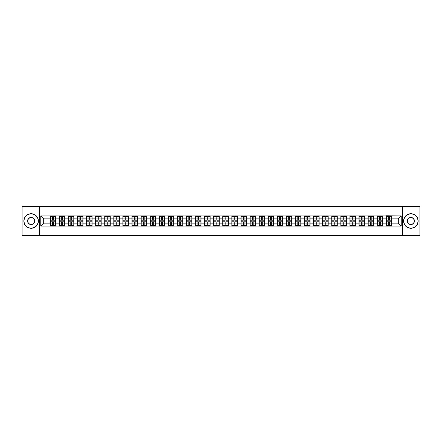<?xml version="1.0" encoding="UTF-8"?>
<svg xmlns="http://www.w3.org/2000/svg" width="442" height="442" viewBox="0 0 442 442"><rect width="100%" height="100%" fill="white"/><g stroke="black" fill="none" stroke-linecap="round" stroke-linejoin="round"><path stroke-width="0.66" d="M402.552 235.553L419.9 235.553L419.9 206.447L402.552 206.447L402.552 235.553L39.449 235.553L39.449 206.447L22.1 206.447L22.1 235.553L39.449 235.553M402.552 206.447L39.449 206.447M398.303 223.155L398.303 218.845L391.756 218.845L391.756 223.155L398.303 223.155L401.214 226.066L401.214 215.934L386.225 215.762L386.225 218.845L382.678 218.845L382.678 223.155L386.225 223.155L386.225 218.845M401.214 226.066L40.786 226.066L40.786 215.934L50.244 215.934L50.244 218.845L43.697 218.845L43.697 223.155L50.244 223.155L50.244 218.845M386.225 215.934L50.244 215.934M386.225 223.155L386.225 226.066M382.678 223.155L382.678 226.066M382.678 215.934L382.678 218.845M373.595 223.155L377.148 223.155L377.148 218.845L373.595 218.845L373.595 226.066M377.148 223.155L377.148 226.066M377.148 215.934L377.148 218.845M373.595 215.934L373.595 218.845M364.512 223.155L368.064 223.155L368.064 218.845L364.512 218.845L364.512 226.066M368.064 223.155L368.064 226.066M368.064 215.934L368.064 218.845M364.512 215.934L364.512 218.845M355.434 223.155L358.987 223.155L358.987 218.845L355.434 218.845L355.434 226.066M358.987 223.155L358.987 226.066M358.987 215.934L358.987 218.845M355.434 215.934L355.434 218.845M346.351 223.155L349.904 223.155L349.904 218.845L346.351 218.845L346.351 226.066M349.904 223.155L349.904 226.066M349.904 215.934L349.904 218.845M346.351 215.934L346.351 218.845M337.274 223.155L340.821 223.155L340.821 218.845L337.274 218.845L337.274 226.066M340.821 223.155L340.821 226.066M340.821 215.934L340.821 218.845M337.274 215.934L337.274 218.845M328.191 223.155L331.743 223.155L331.743 218.845L328.191 218.845L328.191 226.066M331.743 223.155L331.743 226.066M331.743 215.934L331.743 218.845M328.191 215.934L328.191 218.845M319.113 223.155L322.66 223.155L322.66 218.845L319.113 218.845L319.113 226.066M322.66 223.155L322.66 226.066M322.66 215.934L322.66 218.845M319.113 215.934L319.113 218.845M310.03 223.155L313.582 223.155L313.582 218.845L310.03 218.845L310.03 226.066M313.582 223.155L313.582 226.066M313.582 215.934L313.582 218.845M310.03 215.934L310.03 218.845M300.952 223.155L304.499 223.155L304.499 218.845L300.952 218.845L300.952 226.066M304.499 223.155L304.499 226.066M304.499 215.934L304.499 218.845M300.952 215.934L300.952 218.845M291.869 223.155L295.422 223.155L295.422 218.845L291.869 218.845L291.869 226.066M295.422 223.155L295.422 226.066M295.422 215.934L295.422 218.845M291.869 215.934L291.869 218.845M282.786 223.155L286.339 223.155L286.339 218.845L282.786 218.845L282.786 226.066M286.339 223.155L286.339 226.066M286.339 215.934L286.339 218.845M282.786 215.934L282.786 218.845M273.708 223.155L277.261 223.155L277.261 218.845L273.708 218.845L273.708 226.066M277.261 223.155L277.261 226.066M277.261 215.934L277.261 218.845M273.708 215.934L273.708 218.845M264.625 223.155L268.178 223.155L268.178 218.845L264.625 218.845L264.625 226.066M268.178 223.155L268.178 226.066M268.178 215.934L268.178 218.845M264.625 215.934L264.625 218.845M255.548 223.155L259.1 223.155L259.1 218.845L255.548 218.845L255.548 226.066M259.1 223.155L259.1 226.066M259.1 215.934L259.1 218.845M255.548 215.934L255.548 218.845M246.465 223.155L250.017 223.155L250.017 218.845L246.465 218.845L246.465 226.066M250.017 223.155L250.017 226.066M250.017 215.934L250.017 218.845M246.465 215.934L246.465 218.845M237.387 223.155L240.934 223.155L240.934 218.845L237.387 218.845L237.387 226.066M240.934 223.155L240.934 226.066M240.934 215.934L240.934 218.845M237.387 215.934L237.387 218.845M228.304 223.155L231.857 223.155L231.857 218.845L228.304 218.845L228.304 226.066M231.857 223.155L231.857 226.066M231.857 215.934L231.857 218.845M228.304 215.934L228.304 218.845M219.226 223.155L222.774 223.155L222.774 218.845L219.226 218.845L219.226 226.066M222.774 223.155L222.774 226.066M222.774 215.934L222.774 218.845M219.226 215.934L219.226 218.845M210.143 223.155L213.696 223.155L213.696 218.845L210.143 218.845L210.143 226.066M213.696 223.155L213.696 226.066M213.696 215.934L213.696 218.845M210.143 215.934L210.143 218.845M201.066 223.155L204.613 223.155L204.613 218.845L201.066 218.845L201.066 226.066M204.613 223.155L204.613 226.066M204.613 215.934L204.613 218.845M201.066 215.934L201.066 218.845M191.983 223.155L195.535 223.155L195.535 218.845L191.983 218.845L191.983 226.066M195.535 223.155L195.535 226.066M195.535 215.934L195.535 218.845M191.983 215.934L191.983 218.845M182.9 223.155L186.452 223.155L186.452 218.845L182.9 218.845L182.9 226.066M186.452 223.155L186.452 226.066M186.452 215.934L186.452 218.845M182.9 215.934L182.9 218.845M173.822 223.155L177.375 223.155L177.375 218.845L173.822 218.845L173.822 226.066M177.375 223.155L177.375 226.066M177.375 215.934L177.375 218.845M173.822 215.934L173.822 218.845M164.739 223.155L168.292 223.155L168.292 218.845L164.739 218.845L164.739 226.066M168.292 223.155L168.292 226.066M168.292 215.934L168.292 218.845M164.739 215.934L164.739 218.845M155.661 223.155L159.214 223.155L159.214 218.845L155.661 218.845L155.661 226.066M159.214 223.155L159.214 226.066M159.214 215.934L159.214 218.845M155.661 215.934L155.661 218.845M146.578 223.155L150.131 223.155L150.131 218.845L146.578 218.845L146.578 226.066M150.131 223.155L150.131 226.066M150.131 215.934L150.131 218.845M146.578 215.934L146.578 218.845M137.501 223.155L141.048 223.155L141.048 218.845L137.501 218.845L137.501 226.066M141.048 223.155L141.048 226.066M141.048 215.934L141.048 218.845M137.501 215.934L137.501 218.845M128.418 223.155L131.97 223.155L131.97 218.845L128.418 218.845L128.418 226.066M131.97 223.155L131.97 226.066M131.97 215.934L131.97 218.845M128.418 215.934L128.418 218.845M119.34 223.155L122.887 223.155L122.887 218.845L119.34 218.845L119.34 226.066M122.887 223.155L122.887 226.066M122.887 215.934L122.887 218.845M119.34 215.934L119.34 218.845M110.257 223.155L113.809 223.155L113.809 218.845L110.257 218.845L110.257 226.066M113.809 223.155L113.809 226.066M113.809 215.934L113.809 218.845M110.257 215.934L110.257 218.845M101.179 223.155L104.726 223.155L104.726 218.845L101.179 218.845L101.179 226.066M104.726 223.155L104.726 226.066M104.726 215.934L104.726 218.845M101.179 215.934L101.179 218.845M92.096 223.155L95.649 223.155L95.649 218.845L92.096 218.845L92.096 226.066M95.649 223.155L95.649 226.066M95.649 215.934L95.649 218.845M92.096 215.934L92.096 218.845M83.013 223.155L86.566 223.155L86.566 218.845L83.013 218.845L83.013 226.066M86.566 223.155L86.566 226.066M86.566 215.934L86.566 218.845M83.013 215.934L83.013 218.845M73.936 223.155L77.488 223.155L77.488 218.845L73.936 218.845L73.936 226.066M77.488 223.155L77.488 226.066M77.488 215.934L77.488 218.845M73.936 215.934L73.936 218.845M64.852 223.155L68.405 223.155L68.405 218.845L64.852 218.845L64.852 226.066M68.405 223.155L68.405 226.066M68.405 215.934L68.405 218.845M64.852 215.934L64.852 218.845M55.775 223.155L59.322 223.155L59.322 218.845L55.775 218.845L55.775 226.066M59.322 223.155L59.322 226.066M59.322 215.934L59.322 218.845M55.775 215.934L55.775 218.845M50.244 223.155L50.244 226.066M43.697 223.155L40.786 226.066M40.786 215.934L43.697 218.845M391.756 223.155L391.756 226.066M391.756 215.934L391.756 218.845M401.214 215.934L398.303 218.845M55.626 221.785L55.626 226.094L53.388 226.094L53.388 221.785L55.626 221.785L55.626 215.906L53.388 215.906L53.388 216.547L55.626 216.547M50.388 218.939L52.631 218.939L52.631 215.906L50.388 215.906L50.388 221.785L52.631 221.785L52.631 226.094L50.388 226.094L50.388 225.453L52.631 225.453M52.631 218.094L53.388 218.094M53.388 216.635L52.631 216.635M52.631 218.945L53.388 218.945M52.631 218.939L52.631 220.215L50.388 220.215M50.388 216.547L52.631 216.547M52.631 223.055L53.388 223.055M52.631 225.365L53.388 225.365M52.631 223.906L53.388 223.906M50.388 221.785L50.388 225.453M53.388 225.453L55.626 225.453M53.388 216.547L53.388 220.215L55.626 220.215M64.709 221.785L64.709 226.094L62.466 226.094L62.466 221.785L64.709 221.785L64.709 215.906L62.466 215.906L62.466 216.547L64.709 216.547M59.471 218.939L61.709 218.939L61.709 215.906L59.471 215.906L59.471 221.785L61.709 221.785L61.709 226.094L59.471 226.094L59.471 225.453L61.709 225.453M61.709 218.094L62.466 218.094M62.466 216.635L61.709 216.635M61.709 218.945L62.466 218.945M61.709 218.939L61.709 220.215L59.471 220.215M59.471 216.547L61.709 216.547M61.709 223.055L62.466 223.055M61.709 225.365L62.466 225.365M61.709 223.906L62.466 223.906M59.471 221.785L59.471 225.453M62.466 225.453L64.709 225.453M62.466 216.547L62.466 220.215L64.709 220.215M73.792 221.785L73.792 226.094L71.549 226.094L71.549 221.785L73.792 221.785L73.792 215.906L71.549 215.906L71.549 216.547L73.792 216.547M68.549 218.939L70.792 218.939L70.792 215.906L68.549 215.906L68.549 221.785L70.792 221.785L70.792 226.094L68.549 226.094L68.549 225.453L70.792 225.453M70.792 218.094L71.549 218.094M71.549 216.635L70.792 216.635M70.792 218.945L71.549 218.945M70.792 218.939L70.792 220.215L68.549 220.215M68.549 216.547L70.792 216.547M70.792 223.055L71.549 223.055M70.792 225.365L71.549 225.365M70.792 223.906L71.549 223.906M68.549 221.785L68.549 225.453M71.549 225.453L73.792 225.453M71.549 216.547L71.549 220.215L73.792 220.215M82.869 221.785L82.869 226.094L80.632 226.094L80.632 221.785L82.869 221.785L82.869 215.906L80.632 215.906L80.632 216.547L82.869 216.547M77.632 218.939L79.875 218.939L79.875 215.906L77.632 215.906L77.632 221.785L79.875 221.785L79.875 226.094L77.632 226.094L77.632 225.453L79.875 225.453M79.875 218.094L80.632 218.094M80.632 216.635L79.875 216.635M79.875 218.945L80.632 218.945M79.875 218.939L79.875 220.215L77.632 220.215M77.632 216.547L79.875 216.547M79.875 223.055L80.632 223.055M79.875 225.365L80.632 225.365M79.875 223.906L80.632 223.906M77.632 221.785L77.632 225.453M80.632 225.453L82.869 225.453M80.632 216.547L80.632 220.215L82.869 220.215M91.953 221.785L91.953 226.094L89.709 226.094L89.709 221.785L91.953 221.785L91.953 215.906L89.709 215.906L89.709 216.547L91.953 216.547M86.709 218.939L88.953 218.939L88.953 215.906L86.709 215.906L86.709 221.785L88.953 221.785L88.953 226.094L86.709 226.094L86.709 225.453L88.953 225.453M88.953 218.094L89.709 218.094M89.709 216.635L88.953 216.635M88.953 218.945L89.709 218.945M88.953 218.939L88.953 220.215L86.709 220.215M86.709 216.547L88.953 216.547M88.953 223.055L89.709 223.055M88.953 225.365L89.709 225.365M88.953 223.906L89.709 223.906M86.709 221.785L86.709 225.453M89.709 225.453L91.953 225.453M89.709 216.547L89.709 220.215L91.953 220.215M101.03 221.785L101.03 226.094L98.793 226.094L98.793 221.785L101.03 221.785L101.03 215.906L98.793 215.906L98.793 216.547L101.03 216.547M95.792 218.939L98.036 218.939L98.036 215.906L95.792 215.906L95.792 221.785L98.036 221.785L98.036 226.094L95.792 226.094L95.792 225.453L98.036 225.453M98.036 218.094L98.793 218.094M98.793 216.635L98.036 216.635M98.036 218.945L98.793 218.945M98.036 218.939L98.036 220.215L95.792 220.215M95.792 216.547L98.036 216.547M98.036 223.055L98.793 223.055M98.036 225.365L98.793 225.365M98.036 223.906L98.793 223.906M95.792 221.785L95.792 225.453M98.793 225.453L101.03 225.453M98.793 216.547L98.793 220.215L101.03 220.215M31.122 228.1A7.1 7.1 0 0 0 38.222 221A7.1 7.1 0 0 0 31.122 213.9A7.1 7.1 0 0 0 24.023 221A7.1 7.1 0 0 0 31.122 228.1M31.122 213.724A7.276 7.276 0 0 1 38.399 221A7.276 7.276 0 0 1 31.122 228.276A7.276 7.276 0 0 1 23.846 221A7.276 7.276 0 0 1 31.122 213.724M31.122 224.553A3.553 3.553 0 0 1 27.57 221A3.553 3.553 0 0 1 31.122 217.447A3.553 3.553 0 0 1 34.675 221A3.553 3.553 0 0 1 31.122 224.553M31.122 217.624A3.376 3.376 0 0 0 27.747 221A3.376 3.376 0 0 0 31.122 224.376A3.376 3.376 0 0 0 34.498 221A3.376 3.376 0 0 0 31.122 217.624M410.878 228.1A7.1 7.1 0 0 0 417.977 221A7.1 7.1 0 0 0 410.878 213.9A7.1 7.1 0 0 0 403.778 221A7.1 7.1 0 0 0 410.878 228.1M410.878 213.724A7.276 7.276 0 0 1 418.154 221A7.276 7.276 0 0 1 410.878 228.276A7.276 7.276 0 0 1 403.601 221A7.276 7.276 0 0 1 410.878 213.724M410.878 224.553A3.553 3.553 0 0 1 407.325 221A3.553 3.553 0 0 1 410.878 217.447A3.553 3.553 0 0 1 414.43 221A3.553 3.553 0 0 1 410.878 224.553M410.878 217.624A3.376 3.376 0 0 0 407.502 221A3.376 3.376 0 0 0 410.878 224.376A3.376 3.376 0 0 0 414.253 221A3.376 3.376 0 0 0 410.878 217.624M110.113 221.785L110.113 226.094L107.87 226.094L107.87 221.785L110.113 221.785L110.113 215.906L107.87 215.906L107.87 216.547L110.113 216.547M104.876 218.939L107.113 218.939L107.113 215.906L104.876 215.906L104.876 221.785L107.113 221.785L107.113 226.094L104.876 226.094L104.876 225.453L107.113 225.453M107.113 218.094L107.87 218.094M107.87 216.635L107.113 216.635M107.113 218.945L107.87 218.945M107.113 218.939L107.113 220.215L104.876 220.215M104.876 216.547L107.113 216.547M107.113 223.055L107.87 223.055M107.113 225.365L107.87 225.365M107.113 223.906L107.87 223.906M104.876 221.785L104.876 225.453M107.87 225.453L110.113 225.453M107.87 216.547L107.87 220.215L110.113 220.215M119.191 221.785L119.191 226.094L116.953 226.094L116.953 221.785L119.191 221.785L119.191 215.906L116.953 215.906L116.953 216.547L119.191 216.547M113.953 218.939L116.196 218.939L116.196 215.906L113.953 215.906L113.953 221.785L116.196 221.785L116.196 226.094L113.953 226.094L113.953 225.453L116.196 225.453M116.196 218.094L116.953 218.094M116.953 216.635L116.196 216.635M116.196 218.945L116.953 218.945M116.196 218.939L116.196 220.215L113.953 220.215M113.953 216.547L116.196 216.547M116.196 223.055L116.953 223.055M116.196 225.365L116.953 225.365M116.196 223.906L116.953 223.906M113.953 221.785L113.953 225.453M116.953 225.453L119.191 225.453M116.953 216.547L116.953 220.215L119.191 220.215M128.274 221.785L128.274 226.094L126.031 226.094L126.031 221.785L128.274 221.785L128.274 215.906L126.031 215.906L126.031 216.547L128.274 216.547M123.036 218.939L125.274 218.939L125.274 215.906L123.036 215.906L123.036 221.785L125.274 221.785L125.274 226.094L123.036 226.094L123.036 225.453L125.274 225.453M125.274 218.094L126.031 218.094M126.031 216.635L125.274 216.635M125.274 218.945L126.031 218.945M125.274 218.939L125.274 220.215L123.036 220.215M123.036 216.547L125.274 216.547M125.274 223.055L126.031 223.055M125.274 225.365L126.031 225.365M125.274 223.906L126.031 223.906M123.036 221.785L123.036 225.453M126.031 225.453L128.274 225.453M126.031 216.547L126.031 220.215L128.274 220.215M137.351 221.785L137.351 226.094L135.114 226.094L135.114 221.785L137.351 221.785L137.351 215.906L135.114 215.906L135.114 216.547L137.351 216.547M132.114 218.939L134.357 218.939L134.357 215.906L132.114 215.906L132.114 221.785L134.357 221.785L134.357 226.094L132.114 226.094L132.114 225.453L134.357 225.453M134.357 218.094L135.114 218.094M135.114 216.635L134.357 216.635M134.357 218.945L135.114 218.945M134.357 218.939L134.357 220.215L132.114 220.215M132.114 216.547L134.357 216.547M134.357 223.055L135.114 223.055M134.357 225.365L135.114 225.365M134.357 223.906L135.114 223.906M132.114 221.785L132.114 225.453M135.114 225.453L137.351 225.453M135.114 216.547L135.114 220.215L137.351 220.215M146.435 221.785L146.435 226.094L144.191 226.094L144.191 221.785L146.435 221.785L146.435 215.906L144.191 215.906L144.191 216.547L146.435 216.547M141.197 218.939L143.435 218.939L143.435 215.906L141.197 215.906L141.197 221.785L143.435 221.785L143.435 226.094L141.197 226.094L141.197 225.453L143.435 225.453M143.435 218.094L144.191 218.094M144.191 216.635L143.435 216.635M143.435 218.945L144.191 218.945M143.435 218.939L143.435 220.215L141.197 220.215M141.197 216.547L143.435 216.547M143.435 223.055L144.191 223.055M143.435 225.365L144.191 225.365M143.435 223.906L144.191 223.906M141.197 221.785L141.197 225.453M144.191 225.453L146.435 225.453M144.191 216.547L144.191 220.215L146.435 220.215M155.512 221.785L155.512 226.094L153.275 226.094L153.275 221.785L155.512 221.785L155.512 215.906L153.275 215.906L153.275 216.547L155.512 216.547M150.274 218.939L152.518 218.939L152.518 215.906L150.274 215.906L150.274 221.785L152.518 221.785L152.518 226.094L150.274 226.094L150.274 225.453L152.518 225.453M152.518 218.094L153.275 218.094M153.275 216.635L152.518 216.635M152.518 218.945L153.275 218.945M152.518 218.939L152.518 220.215L150.274 220.215M150.274 216.547L152.518 216.547M152.518 223.055L153.275 223.055M152.518 225.365L153.275 225.365M152.518 223.906L153.275 223.906M150.274 221.785L150.274 225.453M153.275 225.453L155.512 225.453M153.275 216.547L153.275 220.215L155.512 220.215M164.595 221.785L164.595 226.094L162.352 226.094L162.352 221.785L164.595 221.785L164.595 215.906L162.352 215.906L162.352 216.547L164.595 216.547M159.358 218.939L161.595 218.939L161.595 215.906L159.358 215.906L159.358 221.785L161.595 221.785L161.595 226.094L159.358 226.094L159.358 225.453L161.595 225.453M161.595 218.094L162.352 218.094M162.352 216.635L161.595 216.635M161.595 218.945L162.352 218.945M161.595 218.939L161.595 220.215L159.358 220.215M159.358 216.547L161.595 216.547M161.595 223.055L162.352 223.055M161.595 225.365L162.352 225.365M161.595 223.906L162.352 223.906M159.358 221.785L159.358 225.453M162.352 225.453L164.595 225.453M162.352 216.547L162.352 220.215L164.595 220.215M173.678 221.785L173.678 226.094L171.435 226.094L171.435 221.785L173.678 221.785L173.678 215.906L171.435 215.906L171.435 216.547L173.678 216.547M168.435 218.939L170.678 218.939L170.678 215.906L168.435 215.906L168.435 221.785L170.678 221.785L170.678 226.094L168.435 226.094L168.435 225.453L170.678 225.453M170.678 218.094L171.435 218.094M171.435 216.635L170.678 216.635M170.678 218.945L171.435 218.945M170.678 218.939L170.678 220.215L168.435 220.215M168.435 216.547L170.678 216.547M170.678 223.055L171.435 223.055M170.678 225.365L171.435 225.365M170.678 223.906L171.435 223.906M168.435 221.785L168.435 225.453M171.435 225.453L173.678 225.453M171.435 216.547L171.435 220.215L173.678 220.215M182.756 221.785L182.756 226.094L180.518 226.094L180.518 221.785L182.756 221.785L182.756 215.906L180.518 215.906L180.518 216.547L182.756 216.547M177.518 218.939L179.761 218.939L179.761 215.906L177.518 215.906L177.518 221.785L179.761 221.785L179.761 226.094L177.518 226.094L177.518 225.453L179.761 225.453M179.761 218.094L180.518 218.094M180.518 216.635L179.761 216.635M179.761 218.945L180.518 218.945M179.761 218.939L179.761 220.215L177.518 220.215M177.518 216.547L179.761 216.547M179.761 223.055L180.518 223.055M179.761 225.365L180.518 225.365M179.761 223.906L180.518 223.906M177.518 221.785L177.518 225.453M180.518 225.453L182.756 225.453M180.518 216.547L180.518 220.215L182.756 220.215M191.839 221.785L191.839 226.094L189.596 226.094L189.596 221.785L191.839 221.785L191.839 215.906L189.596 215.906L189.596 216.547L191.839 216.547M186.596 218.939L188.839 218.939L188.839 215.906L186.596 215.906L186.596 221.785L188.839 221.785L188.839 226.094L186.596 226.094L186.596 225.453L188.839 225.453M188.839 218.094L189.596 218.094M189.596 216.635L188.839 216.635M188.839 218.945L189.596 218.945M188.839 218.939L188.839 220.215L186.596 220.215M186.596 216.547L188.839 216.547M188.839 223.055L189.596 223.055M188.839 225.365L189.596 225.365M188.839 223.906L189.596 223.906M186.596 221.785L186.596 225.453M189.596 225.453L191.839 225.453M189.596 216.547L189.596 220.215L191.839 220.215M200.917 221.785L200.917 226.094L198.679 226.094L198.679 221.785L200.917 221.785L200.917 215.906L198.679 215.906L198.679 216.547L200.917 216.547M195.679 218.939L197.922 218.939L197.922 215.906L195.679 215.906L195.679 221.785L197.922 221.785L197.922 226.094L195.679 226.094L195.679 225.453L197.922 225.453M197.922 218.094L198.679 218.094M198.679 216.635L197.922 216.635M197.922 218.945L198.679 218.945M197.922 218.939L197.922 220.215L195.679 220.215M195.679 216.547L197.922 216.547M197.922 223.055L198.679 223.055M197.922 225.365L198.679 225.365M197.922 223.906L198.679 223.906M195.679 221.785L195.679 225.453M198.679 225.453L200.917 225.453M198.679 216.547L198.679 220.215L200.917 220.215M210 221.785L210 226.094L207.757 226.094L207.757 221.785L210 221.785L210 215.906L207.757 215.906L207.757 216.547L210 216.547M204.762 218.939L207 218.939L207 215.906L204.762 215.906L204.762 221.785L207 221.785L207 226.094L204.762 226.094L204.762 225.453L207 225.453M207 218.094L207.757 218.094M207.757 216.635L207 216.635M207 218.945L207.757 218.945M207 218.939L207 220.215L204.762 220.215M204.762 216.547L207 216.547M207 223.055L207.757 223.055M207 225.365L207.757 225.365M207 223.906L207.757 223.906M204.762 221.785L204.762 225.453M207.757 225.453L210 225.453M207.757 216.547L207.757 220.215L210 220.215M219.077 221.785L219.077 226.094L216.84 226.094L216.84 221.785L219.077 221.785L219.077 215.906L216.84 215.906L216.84 216.547L219.077 216.547M213.84 218.939L216.083 218.939L216.083 215.906L213.84 215.906L213.84 221.785L216.083 221.785L216.083 226.094L213.84 226.094L213.84 225.453L216.083 225.453M216.083 218.094L216.84 218.094M216.84 216.635L216.083 216.635M216.083 218.945L216.84 218.945M216.083 218.939L216.083 220.215L213.84 220.215M213.84 216.547L216.083 216.547M216.083 223.055L216.84 223.055M216.083 225.365L216.84 225.365M216.083 223.906L216.84 223.906M213.84 221.785L213.84 225.453M216.84 225.453L219.077 225.453M216.84 216.547L216.84 220.215L219.077 220.215M228.16 221.785L228.16 226.094L225.917 226.094L225.917 221.785L228.16 221.785L228.16 215.906L225.917 215.906L225.917 216.547L228.16 216.547M222.923 218.939L225.16 218.939L225.16 215.906L222.923 215.906L222.923 221.785L225.16 221.785L225.16 226.094L222.923 226.094L222.923 225.453L225.16 225.453M225.16 218.094L225.917 218.094M225.917 216.635L225.16 216.635M225.16 218.945L225.917 218.945M225.16 218.939L225.16 220.215L222.923 220.215M222.923 216.547L225.16 216.547M225.16 223.055L225.917 223.055M225.16 225.365L225.917 225.365M225.16 223.906L225.917 223.906M222.923 221.785L222.923 225.453M225.917 225.453L228.16 225.453M225.917 216.547L225.917 220.215L228.16 220.215M237.238 221.785L237.238 226.094L235 226.094L235 221.785L237.238 221.785L237.238 215.906L235 215.906L235 216.547L237.238 216.547M232 218.939L234.243 218.939L234.243 215.906L232 215.906L232 221.785L234.243 221.785L234.243 226.094L232 226.094L232 225.453L234.243 225.453M234.243 218.094L235 218.094M235 216.635L234.243 216.635M234.243 218.945L235 218.945M234.243 218.939L234.243 220.215L232 220.215M232 216.547L234.243 216.547M234.243 223.055L235 223.055M234.243 225.365L235 225.365M234.243 223.906L235 223.906M232 221.785L232 225.453M235 225.453L237.238 225.453M235 216.547L235 220.215L237.238 220.215M246.321 221.785L246.321 226.094L244.078 226.094L244.078 221.785L246.321 221.785L246.321 215.906L244.078 215.906L244.078 216.547L246.321 216.547M241.083 218.939L243.321 218.939L243.321 215.906L241.083 215.906L241.083 221.785L243.321 221.785L243.321 226.094L241.083 226.094L241.083 225.453L243.321 225.453M243.321 218.094L244.078 218.094M244.078 216.635L243.321 216.635M243.321 218.945L244.078 218.945M243.321 218.939L243.321 220.215L241.083 220.215M241.083 216.547L243.321 216.547M243.321 223.055L244.078 223.055M243.321 225.365L244.078 225.365M243.321 223.906L244.078 223.906M241.083 221.785L241.083 225.453M244.078 225.453L246.321 225.453M244.078 216.547L244.078 220.215L246.321 220.215M255.404 221.785L255.404 226.094L253.161 226.094L253.161 221.785L255.404 221.785L255.404 215.906L253.161 215.906L253.161 216.547L255.404 216.547M250.161 218.939L252.404 218.939L252.404 215.906L250.161 215.906L250.161 221.785L252.404 221.785L252.404 226.094L250.161 226.094L250.161 225.453L252.404 225.453M252.404 218.094L253.161 218.094M253.161 216.635L252.404 216.635M252.404 218.945L253.161 218.945M252.404 218.939L252.404 220.215L250.161 220.215M250.161 216.547L252.404 216.547M252.404 223.055L253.161 223.055M252.404 225.365L253.161 225.365M252.404 223.906L253.161 223.906M250.161 221.785L250.161 225.453M253.161 225.453L255.404 225.453M253.161 216.547L253.161 220.215L255.404 220.215M264.482 221.785L264.482 226.094L262.239 226.094L262.239 221.785L264.482 221.785L264.482 215.906L262.239 215.906L262.239 216.547L264.482 216.547M259.244 218.939L261.482 218.939L261.482 215.906L259.244 215.906L259.244 221.785L261.482 221.785L261.482 226.094L259.244 226.094L259.244 225.453L261.482 225.453M261.482 218.094L262.239 218.094M262.239 216.635L261.482 216.635M261.482 218.945L262.239 218.945M261.482 218.939L261.482 220.215L259.244 220.215M259.244 216.547L261.482 216.547M261.482 223.055L262.239 223.055M261.482 225.365L262.239 225.365M261.482 223.906L262.239 223.906M259.244 221.785L259.244 225.453M262.239 225.453L264.482 225.453M262.239 216.547L262.239 220.215L264.482 220.215M273.565 221.785L273.565 226.094L271.322 226.094L271.322 221.785L273.565 221.785L273.565 215.906L271.322 215.906L271.322 216.547L273.565 216.547M268.322 218.939L270.565 218.939L270.565 215.906L268.322 215.906L268.322 221.785L270.565 221.785L270.565 226.094L268.322 226.094L268.322 225.453L270.565 225.453M270.565 218.094L271.322 218.094M271.322 216.635L270.565 216.635M270.565 218.945L271.322 218.945M270.565 218.939L270.565 220.215L268.322 220.215M268.322 216.547L270.565 216.547M270.565 223.055L271.322 223.055M270.565 225.365L271.322 225.365M270.565 223.906L271.322 223.906M268.322 221.785L268.322 225.453M271.322 225.453L273.565 225.453M271.322 216.547L271.322 220.215L273.565 220.215M282.642 221.785L282.642 226.094L280.405 226.094L280.405 221.785L282.642 221.785L282.642 215.906L280.405 215.906L280.405 216.547L282.642 216.547M277.405 218.939L279.648 218.939L279.648 215.906L277.405 215.906L277.405 221.785L279.648 221.785L279.648 226.094L277.405 226.094L277.405 225.453L279.648 225.453M279.648 218.094L280.405 218.094M280.405 216.635L279.648 216.635M279.648 218.945L280.405 218.945M279.648 218.939L279.648 220.215L277.405 220.215M277.405 216.547L279.648 216.547M279.648 223.055L280.405 223.055M279.648 225.365L280.405 225.365M279.648 223.906L280.405 223.906M277.405 221.785L277.405 225.453M280.405 225.453L282.642 225.453M280.405 216.547L280.405 220.215L282.642 220.215M291.726 221.785L291.726 226.094L289.482 226.094L289.482 221.785L291.726 221.785L291.726 215.906L289.482 215.906L289.482 216.547L291.726 216.547M286.488 218.939L288.725 218.939L288.725 215.906L286.488 215.906L286.488 221.785L288.725 221.785L288.725 226.094L286.488 226.094L286.488 225.453L288.725 225.453M288.725 218.094L289.482 218.094M289.482 216.635L288.725 216.635M288.725 218.945L289.482 218.945M288.725 218.939L288.725 220.215L286.488 220.215M286.488 216.547L288.725 216.547M288.725 223.055L289.482 223.055M288.725 225.365L289.482 225.365M288.725 223.906L289.482 223.906M286.488 221.785L286.488 225.453M289.482 225.453L291.726 225.453M289.482 216.547L289.482 220.215L291.726 220.215M300.803 221.785L300.803 226.094L298.565 226.094L298.565 221.785L300.803 221.785L300.803 215.906L298.565 215.906L298.565 216.547L300.803 216.547M295.565 218.939L297.809 218.939L297.809 215.906L295.565 215.906L295.565 221.785L297.809 221.785L297.809 226.094L295.565 226.094L295.565 225.453L297.809 225.453M297.809 218.094L298.565 218.094M298.565 216.635L297.809 216.635M297.809 218.945L298.565 218.945M297.809 218.939L297.809 220.215L295.565 220.215M295.565 216.547L297.809 216.547M297.809 223.055L298.565 223.055M297.809 225.365L298.565 225.365M297.809 223.906L298.565 223.906M295.565 221.785L295.565 225.453M298.565 225.453L300.803 225.453M298.565 216.547L298.565 220.215L300.803 220.215M309.886 221.785L309.886 226.094L307.643 226.094L307.643 221.785L309.886 221.785L309.886 215.906L307.643 215.906L307.643 216.547L309.886 216.547M304.648 218.939L306.886 218.939L306.886 215.906L304.648 215.906L304.648 221.785L306.886 221.785L306.886 226.094L304.648 226.094L304.648 225.453L306.886 225.453M306.886 218.094L307.643 218.094M307.643 216.635L306.886 216.635M306.886 218.945L307.643 218.945M306.886 218.939L306.886 220.215L304.648 220.215M304.648 216.547L306.886 216.547M306.886 223.055L307.643 223.055M306.886 225.365L307.643 225.365M306.886 223.906L307.643 223.906M304.648 221.785L304.648 225.453M307.643 225.453L309.886 225.453M307.643 216.547L307.643 220.215L309.886 220.215M318.964 221.785L318.964 226.094L316.726 226.094L316.726 221.785L318.964 221.785L318.964 215.906L316.726 215.906L316.726 216.547L318.964 216.547M313.726 218.939L315.969 218.939L315.969 215.906L313.726 215.906L313.726 221.785L315.969 221.785L315.969 226.094L313.726 226.094L313.726 225.453L315.969 225.453M315.969 218.094L316.726 218.094M316.726 216.635L315.969 216.635M315.969 218.945L316.726 218.945M315.969 218.939L315.969 220.215L313.726 220.215M313.726 216.547L315.969 216.547M315.969 223.055L316.726 223.055M315.969 225.365L316.726 225.365M315.969 223.906L316.726 223.906M313.726 221.785L313.726 225.453M316.726 225.453L318.964 225.453M316.726 216.547L316.726 220.215L318.964 220.215M328.047 221.785L328.047 226.094L325.804 226.094L325.804 221.785L328.047 221.785L328.047 215.906L325.804 215.906L325.804 216.547L328.047 216.547M322.809 218.939L325.047 218.939L325.047 215.906L322.809 215.906L322.809 221.785L325.047 221.785L325.047 226.094L322.809 226.094L322.809 225.453L325.047 225.453M325.047 218.094L325.804 218.094M325.804 216.635L325.047 216.635M325.047 218.945L325.804 218.945M325.047 218.939L325.047 220.215L322.809 220.215M322.809 216.547L325.047 216.547M325.047 223.055L325.804 223.055M325.047 225.365L325.804 225.365M325.047 223.906L325.804 223.906M322.809 221.785L322.809 225.453M325.804 225.453L328.047 225.453M325.804 216.547L325.804 220.215L328.047 220.215M337.124 221.785L337.124 226.094L334.887 226.094L334.887 221.785L337.124 221.785L337.124 215.906L334.887 215.906L334.887 216.547L337.124 216.547M331.887 218.939L334.13 218.939L334.13 215.906L331.887 215.906L331.887 221.785L334.13 221.785L334.13 226.094L331.887 226.094L331.887 225.453L334.13 225.453M334.13 218.094L334.887 218.094M334.887 216.635L334.13 216.635M334.13 218.945L334.887 218.945M334.13 218.939L334.13 220.215L331.887 220.215M331.887 216.547L334.13 216.547M334.13 223.055L334.887 223.055M334.13 225.365L334.887 225.365M334.13 223.906L334.887 223.906M331.887 221.785L331.887 225.453M334.887 225.453L337.124 225.453M334.887 216.547L334.887 220.215L337.124 220.215M346.208 221.785L346.208 226.094L343.964 226.094L343.964 221.785L346.208 221.785L346.208 215.906L343.964 215.906L343.964 216.547L346.208 216.547M340.97 218.939L343.207 218.939L343.207 215.906L340.97 215.906L340.97 221.785L343.207 221.785L343.207 226.094L340.97 226.094L340.97 225.453L343.207 225.453M343.207 218.094L343.964 218.094M343.964 216.635L343.207 216.635M343.207 218.945L343.964 218.945M343.207 218.939L343.207 220.215L340.97 220.215M340.97 216.547L343.207 216.547M343.207 223.055L343.964 223.055M343.207 225.365L343.964 225.365M343.207 223.906L343.964 223.906M340.97 221.785L340.97 225.453M343.964 225.453L346.208 225.453M343.964 216.547L343.964 220.215L346.208 220.215M355.291 221.785L355.291 226.094L353.048 226.094L353.048 221.785L355.291 221.785L355.291 215.906L353.048 215.906L353.048 216.547L355.291 216.547M350.047 218.939L352.291 218.939L352.291 215.906L350.047 215.906L350.047 221.785L352.291 221.785L352.291 226.094L350.047 226.094L350.047 225.453L352.291 225.453M352.291 218.094L353.048 218.094M353.048 216.635L352.291 216.635M352.291 218.945L353.048 218.945M352.291 218.939L352.291 220.215L350.047 220.215M350.047 216.547L352.291 216.547M352.291 223.055L353.048 223.055M352.291 225.365L353.048 225.365M352.291 223.906L353.048 223.906M350.047 221.785L350.047 225.453M353.048 225.453L355.291 225.453M353.048 216.547L353.048 220.215L355.291 220.215M364.368 221.785L364.368 226.094L362.125 226.094L362.125 221.785L364.368 221.785L364.368 215.906L362.125 215.906L362.125 216.547L364.368 216.547M359.131 218.939L361.368 218.939L361.368 215.906L359.131 215.906L359.131 221.785L361.368 221.785L361.368 226.094L359.131 226.094L359.131 225.453L361.368 225.453M361.368 218.094L362.125 218.094M362.125 216.635L361.368 216.635M361.368 218.945L362.125 218.945M361.368 218.939L361.368 220.215L359.131 220.215M359.131 216.547L361.368 216.547M361.368 223.055L362.125 223.055M361.368 225.365L362.125 225.365M361.368 223.906L362.125 223.906M359.131 221.785L359.131 225.453M362.125 225.453L364.368 225.453M362.125 216.547L362.125 220.215L364.368 220.215M373.451 221.785L373.451 226.094L371.208 226.094L371.208 221.785L373.451 221.785L373.451 215.906L371.208 215.906L371.208 216.547L373.451 216.547M368.208 218.939L370.451 218.939L370.451 215.906L368.208 215.906L368.208 221.785L370.451 221.785L370.451 226.094L368.208 226.094L368.208 225.453L370.451 225.453M370.451 218.094L371.208 218.094M371.208 216.635L370.451 216.635M370.451 218.945L371.208 218.945M370.451 218.939L370.451 220.215L368.208 220.215M368.208 216.547L370.451 216.547M370.451 223.055L371.208 223.055M370.451 225.365L371.208 225.365M370.451 223.906L371.208 223.906M368.208 221.785L368.208 225.453M371.208 225.453L373.451 225.453M371.208 216.547L371.208 220.215L373.451 220.215M382.529 221.785L382.529 226.094L380.291 226.094L380.291 221.785L382.529 221.785L382.529 215.906L380.291 215.906L380.291 216.547L382.529 216.547M377.291 218.939L379.534 218.939L379.534 215.906L377.291 215.906L377.291 221.785L379.534 221.785L379.534 226.094L377.291 226.094L377.291 225.453L379.534 225.453M379.534 218.094L380.291 218.094M380.291 216.635L379.534 216.635M379.534 218.945L380.291 218.945M379.534 218.939L379.534 220.215L377.291 220.215M377.291 216.547L379.534 216.547M379.534 223.055L380.291 223.055M379.534 225.365L380.291 225.365M379.534 223.906L380.291 223.906M377.291 221.785L377.291 225.453M380.291 225.453L382.529 225.453M380.291 216.547L380.291 220.215L382.529 220.215M391.612 221.785L391.612 226.094L389.369 226.094L389.369 221.785L391.612 221.785L391.612 215.906L389.369 215.906L389.369 216.547L391.612 216.547M386.374 218.939L388.612 218.939L388.612 215.906L386.374 215.906L386.374 221.785L388.612 221.785L388.612 226.094L386.374 226.094L386.374 225.453L388.612 225.453M388.612 218.094L389.369 218.094M389.369 216.635L388.612 216.635M388.612 218.945L389.369 218.945M388.612 218.939L388.612 220.215L386.374 220.215M386.374 216.547L388.612 216.547M388.612 223.055L389.369 223.055M388.612 225.365L389.369 225.365M388.612 223.906L389.369 223.906M386.374 221.785L386.374 225.453M389.369 225.453L391.612 225.453M389.369 216.547L389.369 220.215L391.612 220.215M50.388 223.061L52.631 223.061M53.388 223.061L55.626 223.061M53.388 218.939L55.626 218.939M59.471 223.061L61.709 223.061M62.466 223.061L64.709 223.061M62.466 218.939L64.709 218.939M68.549 223.061L70.792 223.061M71.549 223.061L73.792 223.061M71.549 218.939L73.792 218.939M77.632 223.061L79.875 223.061M80.632 223.061L82.869 223.061M80.632 218.939L82.869 218.939M86.709 223.061L88.953 223.061M89.709 223.061L91.953 223.061M89.709 218.939L91.953 218.939M95.792 223.061L98.036 223.061M98.793 223.061L101.03 223.061M98.793 218.939L101.03 218.939M104.876 223.061L107.113 223.061M107.87 223.061L110.113 223.061M107.87 218.939L110.113 218.939M113.953 223.061L116.196 223.061M116.953 223.061L119.191 223.061M116.953 218.939L119.191 218.939M123.036 223.061L125.274 223.061M126.031 223.061L128.274 223.061M126.031 218.939L128.274 218.939M132.114 223.061L134.357 223.061M135.114 223.061L137.351 223.061M135.114 218.939L137.351 218.939M141.197 223.061L143.435 223.061M144.191 223.061L146.435 223.061M144.191 218.939L146.435 218.939M150.274 223.061L152.518 223.061M153.275 223.061L155.512 223.061M153.275 218.939L155.512 218.939M159.358 223.061L161.595 223.061M162.352 223.061L164.595 223.061M162.352 218.939L164.595 218.939M168.435 223.061L170.678 223.061M171.435 223.061L173.678 223.061M171.435 218.939L173.678 218.939M177.518 223.061L179.761 223.061M180.518 223.061L182.756 223.061M180.518 218.939L182.756 218.939M186.596 223.061L188.839 223.061M189.596 223.061L191.839 223.061M189.596 218.939L191.839 218.939M195.679 223.061L197.922 223.061M198.679 223.061L200.917 223.061M198.679 218.939L200.917 218.939M204.762 223.061L207 223.061M207.757 223.061L210 223.061M207.757 218.939L210 218.939M213.84 223.061L216.083 223.061M216.84 223.061L219.077 223.061M216.84 218.939L219.077 218.939M222.923 223.061L225.16 223.061M225.917 223.061L228.16 223.061M225.917 218.939L228.16 218.939M232 223.061L234.243 223.061M235 223.061L237.238 223.061M235 218.939L237.238 218.939M241.083 223.061L243.321 223.061M244.078 223.061L246.321 223.061M244.078 218.939L246.321 218.939M250.161 223.061L252.404 223.061M253.161 223.061L255.404 223.061M253.161 218.939L255.404 218.939M259.244 223.061L261.482 223.061M262.239 223.061L264.482 223.061M262.239 218.939L264.482 218.939M268.322 223.061L270.565 223.061M271.322 223.061L273.565 223.061M271.322 218.939L273.565 218.939M277.405 223.061L279.648 223.061M280.405 223.061L282.642 223.061M280.405 218.939L282.642 218.939M286.488 223.061L288.725 223.061M289.482 223.061L291.726 223.061M289.482 218.939L291.726 218.939M295.565 223.061L297.809 223.061M298.565 223.061L300.803 223.061M298.565 218.939L300.803 218.939M304.648 223.061L306.886 223.061M307.643 223.061L309.886 223.061M307.643 218.939L309.886 218.939M313.726 223.061L315.969 223.061M316.726 223.061L318.964 223.061M316.726 218.939L318.964 218.939M322.809 223.061L325.047 223.061M325.804 223.061L328.047 223.061M325.804 218.939L328.047 218.939M331.887 223.061L334.13 223.061M334.887 223.061L337.124 223.061M334.887 218.939L337.124 218.939M340.97 223.061L343.207 223.061M343.964 223.061L346.208 223.061M343.964 218.939L346.208 218.939M350.047 223.061L352.291 223.061M353.048 223.061L355.291 223.061M353.048 218.939L355.291 218.939M359.131 223.061L361.368 223.061M362.125 223.061L364.368 223.061M362.125 218.939L364.368 218.939M368.208 223.061L370.451 223.061M371.208 223.061L373.451 223.061M371.208 218.939L373.451 218.939M377.291 223.061L379.534 223.061M380.291 223.061L382.529 223.061M380.291 218.939L382.529 218.939M386.374 223.061L388.612 223.061M389.369 223.061L391.612 223.061M389.369 218.939L391.612 218.939"/></g></svg>

